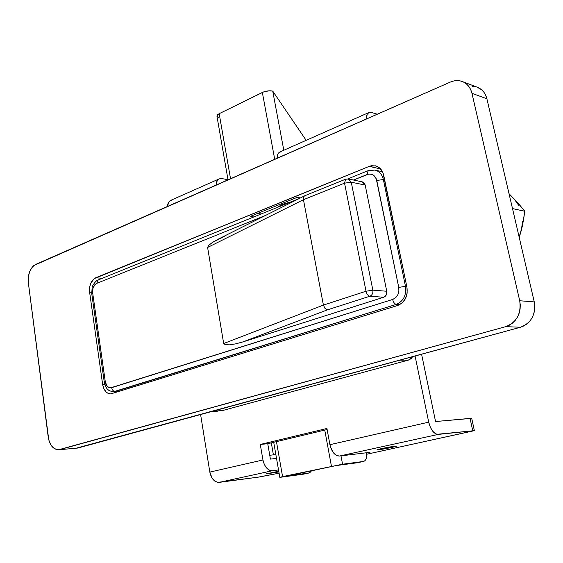 <?xml version="1.0" encoding="UTF-8"?>
<svg xmlns="http://www.w3.org/2000/svg" width="563" height="563" viewBox="0 0 563 563"><rect width="100%" height="100%" fill="white"/><g stroke="black" fill="none" stroke-linecap="round" stroke-linejoin="round"><path stroke-width="0.84" d="M277.045 207.543L282.133 204.404L277.045 207.543M291.071 201.864L282.133 204.404L291.071 201.864M381.461 171.602L382.263 171.279L381.461 171.602M476.889 87.054C482.027 88.961 485.362 92.874 486.896 98.785L471.956 93.303L486.896 98.785L534.266 301.909L519.712 300.748L471.956 93.303C470.408 87.279 467.037 83.296 461.843 81.361C458.113 80.143 454.306 80.375 450.414 82.043L33.935 265.454L32.309 267.031L29.719 271.415L28.326 276.89L28.333 282.64L48.784 439.935L50.93 445.009L54.154 448.479L57.975 449.795L59.931 449.555L505.722 326.653L509.262 325.252L512.492 323.113L515.3 320.298L517.559 316.934L519.177 313.141L520.099 309.066L520.282 304.879L519.712 300.748L471.956 93.303L470.767 89.763L468.965 86.653L466.607 84.098L463.792 82.198L460.647 81.009L457.276 80.586L453.82 80.938L450.414 82.043L35.708 264.392C30.219 267.707 27.763 273.794 28.333 282.64L48.214 437.029C49.664 445.108 53.084 449.365 58.489 449.788L505.722 326.653L520.479 327.244L523.97 325.878L527.158 323.781L529.924 321.037L532.148 317.743L533.745 314.027L534.653 310.044L534.822 305.955L534.266 301.909L486.896 98.785L485.721 95.316L483.934 92.262L481.597 89.749L476.882 87.047L462.723 81.691M102.628 384.367L89.608 292.197L89.58 287.637L90.72 283.309L94.211 278.622L369.251 166.352L371.559 165.691L376.161 166.015L380.152 168.464L382.924 172.679L406.95 287.32L407.155 293.112L405.473 298.601L402.158 302.943L397.738 305.477L110.658 393.931L107.533 393.058L106.118 391.961L103.866 388.674L102.628 384.367L104.76 384.304L102.628 384.367L89.608 292.197C89.095 285.174 91.122 280.374 95.682 277.791L102.346 278.263L95.682 277.791L369.251 166.352L375.338 165.796C379.673 166.972 382.46 170.125 383.706 175.262L406.95 287.32C407.999 296.272 404.924 302.324 397.738 305.477L110.594 393.931C106.414 393.502 103.754 390.314 102.628 384.367M75.914 448.261L520.479 327.244L77.863 448.028L59.002 449.746M475.7 86.702L472.371 86.28M297.201 197.353L300.438 197.923L297.201 197.353L250.261 216.417L297.201 197.353M380.644 168.977L369.251 166.352L380.644 168.977M253.822 216.945L250.261 216.417L253.822 216.945M91.614 292.31L89.608 292.197L91.614 292.31M534.266 301.909L519.712 300.748C521.422 313.64 516.757 322.275 505.722 326.653L520.479 327.244C531.366 322.965 535.962 314.52 534.266 301.909M261.077 214.003L257.53 213.468L261.077 214.003M368.096 170.688L367.182 174.509L353.473 180.026L368.709 174.08L371.763 174.312L373.163 174.966L376.239 178.767L398.752 287.397L398.885 291.24L397.774 294.878L395.585 297.764L392.657 299.453L110.608 387.844L108.525 387.267L106.752 385.564L105.246 381.482L92.684 292.964L92.951 288.425L94.858 284.723L96.752 283.351L265.666 215.369L96.752 283.351L98.187 279.945L99.187 279.776M224.771 236.242L212.307 242.505L208.69 245.362L207.606 247.46L223.68 343.521L225.341 344.704L229.549 344.83L235.693 343.852L242.878 341.917L383.741 297.236L386.26 294.963L386.746 291.247L365.183 185.065L364.543 183.454L362.319 181.877M368.99 170.624L374.972 170.068C379.314 171.229 382.115 174.382 383.361 179.527L405.487 286.335L398.752 287.397L405.487 286.335C406.528 295.237 403.481 301.247 396.338 304.379L399.807 304.597L396.338 304.379C403.481 301.247 406.528 295.237 405.487 286.335L406.767 286.447L405.487 286.335L383.361 179.527L384.649 179.808L383.361 179.527L376.753 180.477L398.752 287.397C399.441 293.33 397.415 297.348 392.657 299.453L111.671 387.668C108.377 388.203 106.231 386.141 105.246 381.482L104.261 382.045L105.246 381.482L92.684 292.964L91.748 293.71L92.684 292.964C92.339 288.27 93.697 285.068 96.752 283.351L98.229 279.924C95.64 280.325 91.607 286.926 92.135 287.51L91.741 293.675M113.452 391.771L396.338 304.379L115.239 391.51L119.785 391.348L113.564 391.771C110.383 391.215 108.504 390.462 107.927 389.526C106.871 389.153 105.654 386.661 104.261 382.045L91.748 293.71M365.183 185.065L386.746 291.247L372.861 290.156L351.249 182.187L365.183 185.065L362.361 181.891L348.406 178.964L351.249 182.187L365.183 185.065M304.66 195.811L303.802 196.649L303.45 199.703L344.549 183.151L345.591 179.217L304.808 195.741L217.937 239.303L212.307 242.505L208.69 245.362L207.606 247.46L303.45 199.703L344.549 183.151L366.027 291.233L323.408 305.09L303.45 199.703L323.408 305.09L223.68 343.521L207.606 247.46L303.45 199.703L303.802 196.649L304.667 195.804L305.829 195.621M383.741 297.236L369.828 296.251L327.532 309.819L242.878 341.917L383.741 297.236C386.084 296.187 387.084 294.189 386.746 291.247L372.861 290.156C373.206 293.147 372.192 295.181 369.828 296.251L383.741 297.236M380.504 171.328L374.972 170.068L368.132 170.673L347.857 178.879M115.239 391.51C113.381 391.341 112.192 390.06 111.671 387.668C112.192 390.06 113.381 391.341 115.239 391.51M396.338 304.379C394.642 303.992 393.417 302.352 392.657 299.453C393.417 302.352 394.642 303.992 396.338 304.379M375.12 170.103C379.385 171.307 382.136 174.453 383.361 179.527L376.753 180.477C375.141 175.163 371.953 173.172 367.182 174.509L368.132 170.673M346.484 179.154L348.406 178.964L351.249 182.187L344.549 183.151L351.249 182.187L372.861 290.156L366.027 291.233L372.861 290.156C373.206 293.147 372.192 295.181 369.828 296.251C368.047 295.835 366.787 294.168 366.027 291.233C366.787 294.168 368.047 295.835 369.828 296.251L327.532 309.819L324.985 308.418L323.408 305.09L223.68 343.521L225.341 344.704L229.549 344.83L235.693 343.852L242.878 341.917L327.532 309.819L324.985 308.418L323.408 305.09L366.027 291.233L344.549 183.151L345.591 179.217L346.484 179.154M282.387 204.306L282.57 205.305L282.387 204.306M303.056 474.25L309.749 472.751L311.536 470.816L309.207 472.955L287.468 475.946L336.224 465.559L357.139 462.793L363.726 461.4C366.14 460.344 367.027 457.564 366.393 453.067L366.626 456.093L366.14 458.754L365.014 460.64L363.402 461.47L342.557 464.215L340.995 455.854L342.557 464.215L363.402 461.47L357.139 462.793L336.224 465.559L287.468 475.946L308.869 473.019L303.056 474.25L279.86 477.361L342.557 464.215L282.57 476.615L276.454 441.638L282.57 476.615L279.818 477.34L303.056 474.25L308.946 473.011M216.931 116.119L219.176 113.684L230.534 178.724L219.176 113.684L262.351 92.466C266.032 90.882 269.494 90.432 272.731 91.1L306.159 140.342L272.731 91.1L283.801 150.251L272.731 91.1L269.135 90.798L263.533 91.959L219.176 113.684L217.543 114.761L216.931 116.119L228.022 179.829M217.008 116.351L218.838 117.442M324.76 430.097L331.431 466.192L324.76 430.097M262.351 92.466L274.709 159.301L262.351 92.466M357.139 462.793L363.473 461.456M392.362 447.325C384.072 449.021 378.934 449.851 376.936 449.816L388.625 447.191L395.951 446.452L379.962 449.577L377.083 449.703L381.172 448.655C389.533 446.938 394.698 446.107 396.683 446.142L392.362 447.325L392.214 446.593L392.362 447.325M278.882 471.942L266.053 473.919L278.755 471.245L266.081 473.877L278.882 471.942M368.948 112.509C367.153 113.381 366.316 115.542 366.422 118.976L367.175 114.31L368.927 112.516L371.397 112.445L377.287 114.198L371.397 112.445L368.948 112.509L280.008 151.926C278.08 152.862 277.102 154.973 277.066 158.259L278.059 153.748L278.917 152.65L281.233 151.63M369.975 452.335L339.454 456.044L369.975 452.335M200.604 414.53L209.83 472.097L262.942 459.978L260.282 444.453L326.927 428.478L329.932 444.693L428.71 422.151L415.079 356.006L428.71 422.151L329.932 444.693L330.509 447.057L333.669 453.088L336.519 455.453L339.454 456.044L438.232 434.411L339.454 456.044C334.936 455.84 331.762 452.054 329.932 444.693L326.927 428.478L260.282 444.453L267.756 443.721L270.416 459.112L276.524 458.409L270.416 459.112L276.524 458.409L270.416 459.112L267.756 443.721L327.117 429.534L267.756 443.721L260.282 444.453L262.942 459.978L209.83 472.097L200.604 414.53M221.928 178.598L228.001 179.703L221.928 178.598L219.239 178.865L217.212 180.681L216.079 185.079C216.192 181.898 217.255 179.822 219.26 178.858L221.928 178.598M278.53 469.936L272.422 470.724L219.253 482.371L259.423 476.988L279.093 473.187L257.917 477.199L217.74 482.35L214.728 481.034L212.124 478.198L209.83 472.097C211.399 478.881 214.545 482.301 219.253 482.371L272.422 470.724L269.424 470.204L266.559 467.98L264.279 464.384L262.942 459.978C264.624 467.016 267.784 470.598 272.422 470.724L278.53 469.936M366.569 454.278L474.335 430.681L436.86 434.305L435.424 433.707L432.623 431.131L430.266 427.071L428.71 422.151C430.765 429.991 433.939 434.073 438.232 434.411L474.363 430.639L366.569 454.278M421.588 354.226L435.558 421.532L471.625 418.358L470.077 418.393L472.709 430.667L470.077 418.393L435.558 421.532L421.588 354.226M471.71 418.485L470.499 418.978M219.26 178.858L170.842 200.315C168.787 201.301 167.668 203.342 167.493 206.445L168.731 202.138L169.667 201.061L172.13 199.971M275.856 454.58L269.747 455.256L275.856 454.58M273.407 454.848L271.324 442.863L273.407 454.848M399.85 360.158L408.435 360.088L412.728 356.646L411.011 358.715L408.435 360.088L222.378 410.589L213.025 411.145L222.378 410.589L408.435 360.088L399.85 360.158M211.414 411.581L218.043 411.166M522.499 221.731L521.338 230.436L519.079 236.798M509.262 194.707L513.899 198.633L518.629 205.242M509.022 193.679L519.698 205.052L524.786 211.252L512.499 208.591L524.786 211.252L523.407 220.816L519.269 237.628L522.471 225.615L524.786 211.252L516.904 201.871L509.022 193.679M110.594 393.931L110.981 393.917M113.944 391.757L119.06 391.574M380.461 171.314L382.664 172.081M298.911 198.697L98.229 279.924M345.591 179.217L348.406 178.964M273.717 442.293L279.818 477.333M471.738 418.429L474.356 430.632"/></g></svg>
